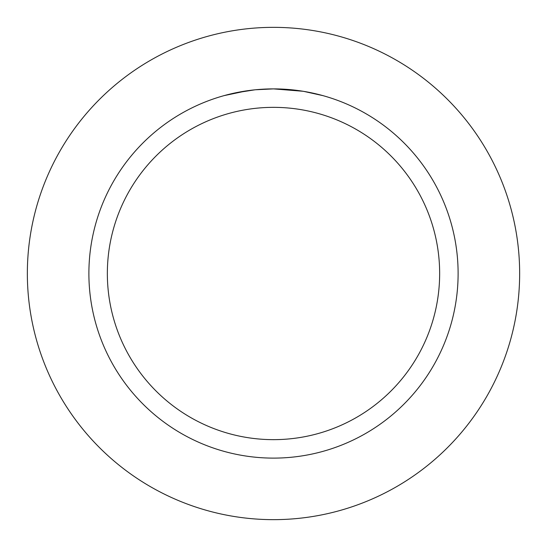 <?xml version="1.0" encoding="UTF-8"?>
<svg xmlns="http://www.w3.org/2000/svg" width="547" height="547" viewBox="0 0 547 547"><rect width="100%" height="100%" fill="white"/><g stroke="black" fill="none" stroke-linecap="round" stroke-linejoin="round"><path stroke-width="0.82" d="M273.5 27.35A246.15 246.15 0 0 1 519.65 273.5A246.15 246.15 0 0 1 273.5 519.65A246.15 246.15 0 0 1 27.35 273.5A246.15 246.15 0 0 1 273.5 27.35A246.15 246.15 0 0 1 519.65 273.5A246.15 246.15 0 0 1 273.5 519.65A246.15 246.15 0 0 1 27.35 273.5A246.15 246.15 0 0 1 273.5 27.35M303.017 91.26L273.5 88.888L279.175 88.976M279.572 88.99L288.857 89.53M291.223 89.742L294.662 90.105M269.555 88.929L273.5 88.888A184.612 184.612 0 0 1 458.112 273.5A184.612 184.612 0 0 1 273.5 458.112A184.612 184.612 0 0 1 88.888 273.5A184.612 184.612 0 0 1 273.5 88.888L255.545 89.763M303.797 91.39L322.874 95.616M273.5 107.349A166.151 166.151 0 0 1 439.651 273.5A166.151 166.151 0 0 1 273.5 439.651A166.151 166.151 0 0 1 107.349 273.5A166.151 166.151 0 0 1 273.5 107.349M254.758 89.838L235.278 92.887M261.322 89.291L267.49 88.983M224.133 95.609L246.943 90.809M248.495 90.59L252.735 90.057M257.302 89.599L259.948 89.387M260.625 89.339L261.657 89.27M271.524 88.901L273.5 88.888"/></g></svg>
